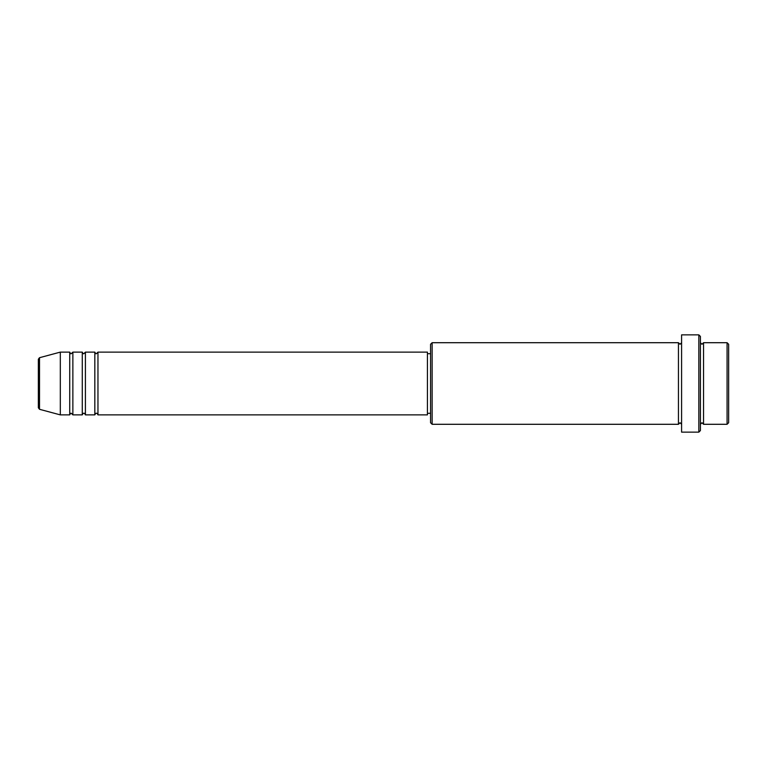 <?xml version="1.0" encoding="UTF-8"?>
<svg xmlns="http://www.w3.org/2000/svg" width="767" height="767" viewBox="0 0 767 767"><rect width="100%" height="100%" fill="white"/><g stroke="black" fill="none" stroke-linecap="round" stroke-linejoin="round"><path stroke-width="1.15" d="M38.35 407.785L38.35 359.215L39.51 357.7L39.51 409.3L38.35 407.785M97.965 352.12L97.965 414.88L427.43 414.88L427.43 352.12L97.965 352.12L96.402 353.692C96.009 354.009 95.491 353.482 94.83 352.12L94.83 414.88L85.415 414.88L85.415 352.12L94.83 352.12M82.28 352.12L82.28 414.88L72.865 414.88L72.865 352.12L82.28 352.12C82.941 353.482 83.459 354.009 83.843 353.692L85.415 352.12M69.73 352.12L69.73 414.88L60.315 414.88L60.315 352.12L69.73 352.12C70.391 353.482 70.909 354.009 71.293 353.692L72.865 352.12M727.078 342.705L728.65 344.278L728.65 422.722L727.078 424.295L727.078 342.705L703.55 342.705L703.55 424.295L727.078 424.295M432.137 424.295L430.565 422.722L430.565 344.278L432.137 342.705L432.137 424.295L678.45 424.295L678.45 342.705L680.013 344.278L681.585 342.705M698.842 334.863L700.415 336.435L700.415 430.565L698.842 432.137L698.842 334.863L681.585 334.863L681.585 432.137L698.842 432.137M700.415 342.705L701.978 344.278L703.55 342.705M427.43 413.308L430.565 413.308M39.51 409.3L60.315 414.88M39.51 357.7L60.315 352.12M432.137 342.705L678.45 342.705M427.43 353.692L430.565 353.692M678.45 424.295L680.013 422.722L681.585 424.295M703.55 424.295L701.978 422.722L700.415 424.295M72.865 414.88L71.293 413.308C70.909 412.991 70.391 413.518 69.73 414.88M85.415 414.88C84.754 413.518 84.236 412.991 83.843 413.308C83.459 412.991 82.941 413.518 82.28 414.88M97.965 414.88C97.304 413.518 96.786 412.991 96.402 413.308C96.009 412.991 95.491 413.518 94.83 414.88"/></g></svg>
